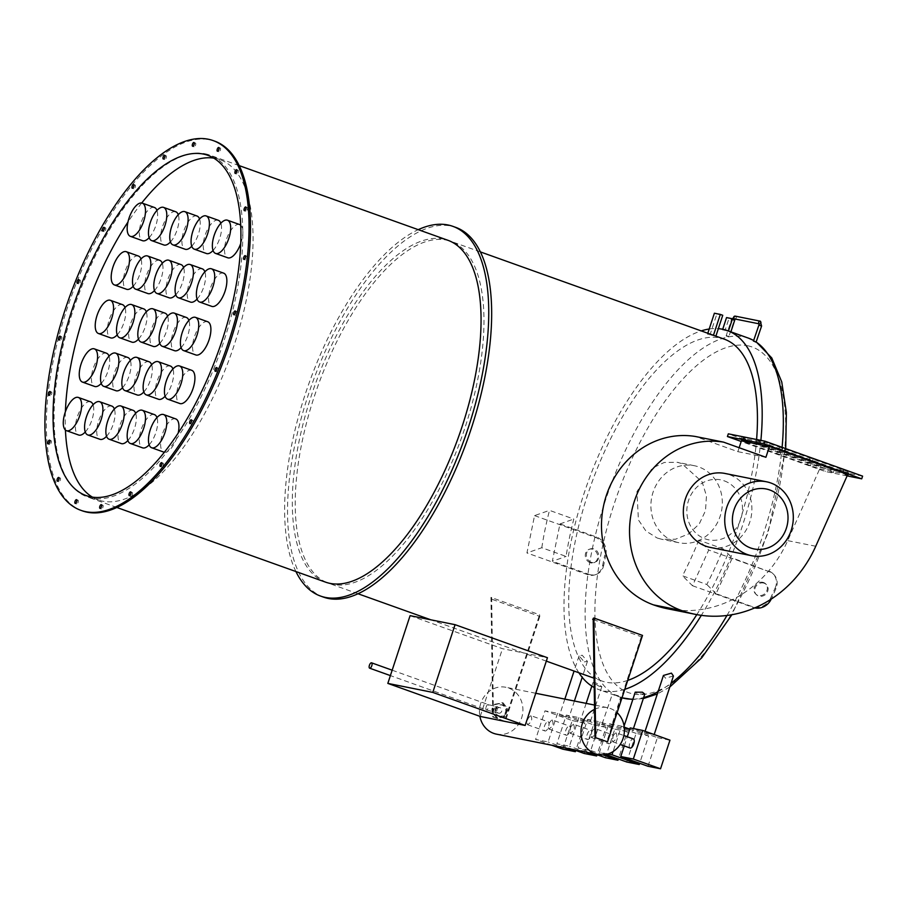 <?xml version="1.0" encoding="UTF-8"?>
<svg xmlns="http://www.w3.org/2000/svg" width="908" height="908" viewBox="0 0 908 908"><rect width="100%" height="100%" fill="white"/><g stroke="black" fill="none" stroke-linecap="round" stroke-linejoin="round"><path stroke-width="0.68" stroke-dasharray="4.54 3.41" d="M674.372 541.463A39.271 35.56 101.3 0 0 678.889 542.723A39.271 35.56 101.3 0 0 720.895 513.735A39.271 35.56 101.3 0 0 698.865 466.973A39.271 35.56 101.3 0 0 694.336 465.713A39.271 35.56 101.3 0 0 652.33 494.701A39.271 35.56 101.3 0 0 674.372 541.463M657.199 538.024L661.762 539.284L675.507 539.239L688.684 533.893L699.251 523.939L705.505 510.671L706.469 495.95L702.156 481.955L681.692 463.523L677.209 462.274L664.236 462.478L652.341 468.097L636.951 491.614L638.415 519.909L645.928 531.01L657.199 538.024M724.198 480.831A30.588 27.705 -78.7 0 1 740.792 519.194A30.588 27.705 -78.7 0 1 705.119 538.853A30.588 27.705 -78.7 0 1 688.525 500.49A30.588 27.705 -78.7 0 1 724.198 480.831M710.204 547.399A37.705 34.141 101.3 0 0 750.53 519.58A37.705 34.141 101.3 0 0 729.374 474.68A37.705 34.141 101.3 0 0 725.027 473.465M810.901 458.075L813.227 458.756L810.901 458.075M780.505 447.213L782.844 447.882L780.505 447.213M757.658 440.403L759.985 441.084L757.658 440.403M742.869 437.44L745.196 438.121L742.869 437.44M748.203 440.732L750.541 441.401L748.203 440.732M747.318 443.433L749.656 444.103L747.318 443.433M778.599 451.605L780.925 452.275L778.599 451.605M777.713 454.295L780.04 454.976L777.713 454.295M808.983 462.467L811.321 463.148L808.983 462.467M808.097 465.168L810.424 465.849L808.097 465.168M846.631 472.239L848.957 472.909L846.631 472.239M847.312 475.44L844.826 474.544L847.368 475.293M841.285 468.948L843.611 469.629L841.285 468.948M831.841 469.266L834.168 469.947L831.841 469.266M830.956 471.967L833.283 472.648L830.956 471.967M667.244 608.7A119.152 107.916 101.3 0 0 787.713 540.635L819.686 468.869L741.405 440.868M847.731 474.498L819.686 468.869M739.157 447.723L737.864 451.662L695.483 436.498M765.898 457.291L737.864 451.662M847.107 475.894L825.156 471.49L741.212 441.47M862.6 476.132L826.042 468.8L825.156 471.49M826.042 468.8L728.318 433.831M769.859 443.694L848.14 471.706L821.048 466.269L742.767 438.258L769.859 443.694L769.416 445.045L847.697 473.045L848.14 471.706M847.697 473.045L820.605 467.62L742.324 439.608L769.416 445.045M742.324 439.608L742.767 438.258M820.605 467.62L821.048 466.269M410.098 615.647L502.476 648.698L547.445 657.71M480.207 716.435L502.476 648.698M149.162 237.669A17.638 7.412 -70.3 0 0 156.959 210.429M154.428 207.478A17.638 7.412 -70.3 0 0 153.985 207.353A17.638 7.412 -70.3 0 0 141.33 222.097A17.638 7.412 -70.3 0 0 142.545 240.699M170.454 241.937A17.638 7.412 -70.3 0 0 178.252 214.697M175.732 211.746A17.638 7.412 -70.3 0 0 175.289 211.621A17.638 7.412 -70.3 0 0 162.623 226.376A17.638 7.412 -70.3 0 0 163.837 244.967M191.758 246.216A17.638 7.412 -70.3 0 0 199.556 218.976M197.025 216.025A17.638 7.412 -70.3 0 0 196.582 215.9A17.638 7.412 -70.3 0 0 183.915 230.643A17.638 7.412 -70.3 0 0 185.141 249.246M213.051 250.483A17.638 7.412 -70.3 0 0 220.848 223.243M218.317 220.292A17.638 7.412 -70.3 0 0 217.875 220.167A17.638 7.412 -70.3 0 0 205.219 234.922A17.638 7.412 -70.3 0 0 206.434 253.514M240.733 243.469A17.638 7.412 -70.3 0 0 240.688 225.207M239.621 224.56A17.638 7.412 -70.3 0 0 239.179 224.446A17.638 7.412 -70.3 0 0 226.512 239.19A17.638 7.412 -70.3 0 0 227.738 257.781M133.192 286.247A17.638 7.412 -70.3 0 0 140.978 259.007M138.459 256.056A17.638 7.412 -70.3 0 0 138.016 255.931A17.638 7.412 -70.3 0 0 125.349 270.686A17.638 7.412 -70.3 0 0 126.575 289.277M154.485 290.526A17.638 7.412 -70.3 0 0 162.282 263.286M159.751 260.324A17.638 7.412 -70.3 0 0 159.309 260.21A17.638 7.412 -70.3 0 0 146.653 274.954A17.638 7.412 -70.3 0 0 147.868 293.556M175.777 294.794A17.638 7.412 -70.3 0 0 183.575 267.554M181.055 264.603A17.638 7.412 -70.3 0 0 180.613 264.478A17.638 7.412 -70.3 0 0 167.946 279.221A17.638 7.412 -70.3 0 0 169.172 297.824M197.081 299.061A17.638 7.412 -70.3 0 0 204.879 271.832M202.348 268.87A17.638 7.412 -70.3 0 0 201.905 268.745A17.638 7.412 -70.3 0 0 189.239 283.5A17.638 7.412 -70.3 0 0 190.464 302.092M223.64 273.149A17.638 7.412 -70.3 0 0 223.209 273.024A17.638 7.412 -70.3 0 0 210.542 287.768A17.638 7.412 -70.3 0 0 211.757 306.371M117.211 334.836A17.638 7.412 -70.3 0 0 125.009 307.596M122.489 304.634A17.638 7.412 -70.3 0 0 122.047 304.521A17.638 7.412 -70.3 0 0 109.38 319.264A17.638 7.412 -70.3 0 0 110.594 337.867M138.515 339.104A17.638 7.412 -70.3 0 0 146.313 311.864M143.782 308.913A17.638 7.412 -70.3 0 0 143.339 308.788A17.638 7.412 -70.3 0 0 130.673 323.532A17.638 7.412 -70.3 0 0 131.898 342.134M159.808 343.372A17.638 7.412 -70.3 0 0 167.605 316.132M165.074 313.181A17.638 7.412 -70.3 0 0 164.643 313.056A17.638 7.412 -70.3 0 0 151.977 327.811A17.638 7.412 -70.3 0 0 153.191 346.402M181.101 347.651A17.638 7.412 -70.3 0 0 188.898 320.411M186.378 317.459A17.638 7.412 -70.3 0 0 185.936 317.335A17.638 7.412 -70.3 0 0 173.269 332.078A17.638 7.412 -70.3 0 0 174.495 350.681M207.671 321.727A17.638 7.412 -70.3 0 0 207.228 321.602A17.638 7.412 -70.3 0 0 194.562 336.357A17.638 7.412 -70.3 0 0 195.787 354.949M101.242 383.414A17.638 7.412 -70.3 0 0 109.039 356.174M106.508 353.223A17.638 7.412 -70.3 0 0 106.066 353.099A17.638 7.412 -70.3 0 0 93.41 367.842A17.638 7.412 -70.3 0 0 94.625 386.445M122.535 387.682A17.638 7.412 -70.3 0 0 130.332 360.442M127.812 357.491A17.638 7.412 -70.3 0 0 127.37 357.366A17.638 7.412 -70.3 0 0 114.703 372.121A17.638 7.412 -70.3 0 0 115.929 390.712M143.839 391.961A17.638 7.412 -70.3 0 0 151.636 364.721M149.105 361.77A17.638 7.412 -70.3 0 0 148.662 361.645A17.638 7.412 -70.3 0 0 135.996 376.389A17.638 7.412 -70.3 0 0 137.222 394.991M165.131 396.229A17.638 7.412 -70.3 0 0 172.929 368.989M170.398 366.038A17.638 7.412 -70.3 0 0 169.966 365.913A17.638 7.412 -70.3 0 0 157.3 380.668A17.638 7.412 -70.3 0 0 158.514 399.259M191.702 370.305A17.638 7.412 -70.3 0 0 191.259 370.192A17.638 7.412 -70.3 0 0 178.592 384.935A17.638 7.412 -70.3 0 0 179.818 403.527M85.273 431.992A17.638 7.412 -70.3 0 0 93.07 404.752M90.539 401.801A17.638 7.412 -70.3 0 0 90.096 401.676A17.638 7.412 -70.3 0 0 77.43 416.431A17.638 7.412 -70.3 0 0 78.656 435.023M106.565 436.271A17.638 7.412 -70.3 0 0 114.363 409.031M111.832 406.08A17.638 7.412 -70.3 0 0 111.4 405.955A17.638 7.412 -70.3 0 0 98.734 420.699A17.638 7.412 -70.3 0 0 99.948 439.302M127.858 440.539A17.638 7.412 -70.3 0 0 135.655 413.299M133.136 410.348A17.638 7.412 -70.3 0 0 132.693 410.223A17.638 7.412 -70.3 0 0 120.026 424.978A17.638 7.412 -70.3 0 0 121.252 443.569M149.162 444.806A17.638 7.412 -70.3 0 0 156.959 417.578M154.428 414.615A17.638 7.412 -70.3 0 0 153.985 414.502A17.638 7.412 -70.3 0 0 141.319 429.246A17.638 7.412 -70.3 0 0 142.545 447.837M164.371 452.252A17.638 7.412 -70.3 0 0 178.172 433.15M175.721 418.894A17.638 7.412 -70.3 0 0 175.289 418.77A17.638 7.412 -70.3 0 0 162.623 433.513A17.638 7.412 -70.3 0 0 163.837 452.116M92.412 497.141A180.692 75.966 -70.3 0 0 98.268 499.933A180.692 75.966 -70.3 0 0 102.786 501.182A180.692 75.966 -70.3 0 0 232.493 350.136A180.692 75.966 -70.3 0 0 219.997 159.66A180.692 75.966 -70.3 0 0 215.48 158.412A180.692 75.966 -70.3 0 0 213.698 158.106M141.739 202.983A180.692 75.966 -70.3 0 0 127.937 222.097M65.387 411.767A180.692 75.966 -70.3 0 0 65.433 430.04M755.274 342.01L753.447 341.102M728.205 336.039C729.328 336.675 728.886 336.755 726.865 336.278C725.742 335.631 726.184 335.551 728.205 336.039L728.92 336.505L734.209 320.433L731.496 319.537L734.209 320.433L734.64 318.924M764.275 583.242A7.116 6.333 134.9 0 0 755.989 586.239A7.116 6.333 134.9 0 0 756.364 594.672A7.116 6.333 134.9 0 0 758.486 596A7.116 6.333 134.9 0 0 766.772 593.015A7.116 6.333 134.9 0 0 766.397 584.582A7.116 6.333 134.9 0 0 764.275 583.242M763.549 582.516A7.116 6.333 134.9 0 0 755.263 585.501A7.116 6.333 134.9 0 0 755.626 593.934A7.116 6.333 134.9 0 0 757.749 595.273A7.116 6.333 134.9 0 0 766.034 592.277A7.116 6.333 134.9 0 0 765.66 583.844A7.116 6.333 134.9 0 0 763.549 582.516M590.166 562.688A7.116 6.106 -109.4 0 1 585.32 555.946A7.116 6.106 -109.4 0 1 589.167 549.317A7.116 6.106 -109.4 0 1 592.879 549.363A7.116 6.106 -109.4 0 1 597.725 556.105A7.116 6.106 -109.4 0 1 593.877 562.733A7.116 6.106 -109.4 0 1 590.166 562.688M591.267 562.302A7.116 6.106 -109.4 0 1 586.42 555.56A7.116 6.106 -109.4 0 1 590.268 548.931A7.116 6.106 -109.4 0 1 593.98 548.977A7.116 6.106 -109.4 0 1 598.826 555.719A7.116 6.106 -109.4 0 1 594.978 562.347A7.116 6.106 -109.4 0 1 591.267 562.302M673.43 676.006L665.485 678.174L663.43 675.45M651.354 734.186L644.748 732.279L651.354 734.186M644.782 694.109L637.598 693.962L635.237 692.168M630.061 729.918L623.455 728L630.061 729.918M618.552 695.869L612.389 694.041L618.552 695.869M611.345 726.752L602.152 723.733L611.345 726.752L620.652 697.004M599.019 686.221L601.834 686.641L595.841 682.85L592.992 682.544L599.019 686.221M587.465 721.372L580.859 719.465L587.465 721.372M615.942 732.699C617.905 736.411 616.816 739.441 612.673 741.779C611.629 738.408 612.718 735.378 615.942 732.699L623.875 735.525M611.969 734.617A4.835 2.032 109.7 0 1 612.083 734.651A4.835 2.032 109.7 0 1 612.423 739.759A4.835 2.032 109.7 0 1 608.95 743.8A4.835 2.032 109.7 0 1 608.825 743.765A4.835 2.032 109.7 0 1 608.496 738.669A4.835 2.032 109.7 0 1 611.969 734.617M594.638 728.42C596.613 732.143 595.523 735.174 591.38 737.512C590.325 734.141 591.414 731.11 594.638 728.42L612.083 734.651M590.665 730.35A4.835 2.032 109.7 0 1 590.79 730.384A4.835 2.032 109.7 0 1 591.131 735.48A4.835 2.032 109.7 0 1 587.658 739.521A4.835 2.032 109.7 0 1 587.533 739.498A4.835 2.032 109.7 0 1 587.204 734.39A4.835 2.032 109.7 0 1 590.665 730.35M573.345 724.153C575.309 727.875 574.231 730.906 570.088 733.244C569.032 729.862 570.122 726.831 573.345 724.153L590.79 730.384M569.373 726.082A4.835 2.032 109.7 0 1 569.498 726.116A4.835 2.032 109.7 0 1 569.827 731.212A4.835 2.032 109.7 0 1 566.354 735.253A4.835 2.032 109.7 0 1 566.24 735.219A4.835 2.032 109.7 0 1 565.9 730.123A4.835 2.032 109.7 0 1 569.373 726.082M552.041 719.874C554.016 723.597 552.927 726.627 548.784 728.965C547.74 725.594 548.818 722.564 552.041 719.874L569.498 726.116M584.321 661.887L587.431 661.387L582.221 655.236L579.054 655.894L584.321 661.887M566.172 717.104L559.566 715.186L566.172 717.104M548.08 721.803A4.835 2.032 109.7 0 1 548.194 721.837A4.835 2.032 109.7 0 1 548.534 726.933A4.835 2.032 109.7 0 1 545.061 730.985A4.835 2.032 109.7 0 1 544.936 730.951A4.835 2.032 109.7 0 1 544.607 725.844A4.835 2.032 109.7 0 1 548.08 721.803M530.749 715.606C532.712 719.329 531.634 722.359 527.491 724.697C526.436 721.315 527.525 718.285 530.749 715.606L548.194 721.837M498.367 713.109A2.849 2.576 101.3 0 0 501.749 711.1A2.849 2.576 101.3 0 0 496.778 709.727A2.849 2.576 101.3 0 0 498.367 713.109M78.985 281.003A1.986 0.84 109.7 0 1 80.074 280.095A1.986 0.84 109.7 0 1 80.131 280.107A1.986 0.84 109.7 0 1 80.267 282.206A1.986 0.84 109.7 0 1 78.837 283.875A1.986 0.84 109.7 0 1 78.78 283.852A1.986 0.84 109.7 0 1 78.474 282.433M60.382 337.572A1.986 0.84 109.7 0 1 61.483 336.664A1.986 0.84 109.7 0 1 61.528 336.675A1.986 0.84 109.7 0 1 61.665 338.775A1.986 0.84 109.7 0 1 60.234 340.443A1.986 0.84 109.7 0 1 60.189 340.421A1.986 0.84 109.7 0 1 59.871 339.002M50.36 392.914A1.986 0.84 109.7 0 1 51.45 391.995A1.986 0.84 109.7 0 1 51.506 392.006A1.986 0.84 109.7 0 1 51.642 394.106A1.986 0.84 109.7 0 1 50.212 395.774A1.986 0.84 109.7 0 1 50.167 395.763A1.986 0.84 109.7 0 1 49.849 394.333M49.883 441.594A1.986 0.84 109.7 0 1 50.984 440.686A1.986 0.84 109.7 0 1 51.03 440.698A1.986 0.84 109.7 0 1 51.166 442.798A1.986 0.84 109.7 0 1 49.736 444.466A1.986 0.84 109.7 0 1 49.69 444.443A1.986 0.84 109.7 0 1 49.373 443.025M59.02 478.868A1.986 0.84 109.7 0 1 60.11 477.96A1.986 0.84 109.7 0 1 60.166 477.971A1.986 0.84 109.7 0 1 60.303 480.071A1.986 0.84 109.7 0 1 58.872 481.739A1.986 0.84 109.7 0 1 58.816 481.717A1.986 0.84 109.7 0 1 58.509 480.298M76.851 501.08A1.986 0.84 109.7 0 1 77.952 500.172A1.986 0.84 109.7 0 1 78.133 502.283A1.986 0.84 109.7 0 1 76.703 503.951A1.986 0.84 109.7 0 1 76.658 503.929A1.986 0.84 109.7 0 1 76.34 502.51M101.651 506.062A1.986 0.84 109.7 0 1 102.752 505.143A1.986 0.84 109.7 0 1 102.933 507.254A1.986 0.84 109.7 0 1 101.503 508.923A1.986 0.84 109.7 0 1 101.458 508.911A1.986 0.84 109.7 0 1 101.14 507.481M130.979 493.305A1.986 0.84 109.7 0 1 132.08 492.397A1.986 0.84 109.7 0 1 132.125 492.408A1.986 0.84 109.7 0 1 132.262 494.508A1.986 0.84 109.7 0 1 130.831 496.177A1.986 0.84 109.7 0 1 130.786 496.154A1.986 0.84 109.7 0 1 130.468 494.735M161.976 464.079A1.986 0.84 109.7 0 1 163.065 463.171A1.986 0.84 109.7 0 1 163.122 463.182A1.986 0.84 109.7 0 1 163.258 465.282A1.986 0.84 109.7 0 1 161.828 466.95A1.986 0.84 109.7 0 1 161.783 466.928A1.986 0.84 109.7 0 1 161.465 465.509M191.599 421.244A1.986 0.84 109.7 0 1 192.689 420.325A1.986 0.84 109.7 0 1 192.746 420.336A1.986 0.84 109.7 0 1 192.882 422.436A1.986 0.84 109.7 0 1 191.452 424.104A1.986 0.84 109.7 0 1 191.395 424.093A1.986 0.84 109.7 0 1 191.089 422.663M216.944 368.977A1.986 0.84 109.7 0 1 218.045 368.069A1.986 0.84 109.7 0 1 218.09 368.081A1.986 0.84 109.7 0 1 218.226 370.18A1.986 0.84 109.7 0 1 216.796 371.849A1.986 0.84 109.7 0 1 216.751 371.826A1.986 0.84 109.7 0 1 216.433 370.407M235.547 312.409A1.986 0.84 109.7 0 1 236.636 311.501A1.986 0.84 109.7 0 1 236.693 311.512A1.986 0.84 109.7 0 1 236.829 313.612A1.986 0.84 109.7 0 1 235.399 315.28A1.986 0.84 109.7 0 1 235.354 315.258A1.986 0.84 109.7 0 1 235.036 313.839M245.569 257.077A1.986 0.84 109.7 0 1 246.67 256.158A1.986 0.84 109.7 0 1 246.851 258.281A1.986 0.84 109.7 0 1 245.421 259.938A1.986 0.84 109.7 0 1 245.376 259.926A1.986 0.84 109.7 0 1 245.058 258.508M246.045 208.386A1.986 0.84 109.7 0 1 247.135 207.478A1.986 0.84 109.7 0 1 247.192 207.489A1.986 0.84 109.7 0 1 247.328 209.589A1.986 0.84 109.7 0 1 245.898 211.258A1.986 0.84 109.7 0 1 245.841 211.235A1.986 0.84 109.7 0 1 245.535 209.816M236.909 171.113A1.986 0.84 109.7 0 1 238.01 170.205A1.986 0.84 109.7 0 1 238.055 170.216A1.986 0.84 109.7 0 1 238.191 172.316A1.986 0.84 109.7 0 1 236.761 173.984A1.986 0.84 109.7 0 1 236.716 173.961A1.986 0.84 109.7 0 1 236.398 172.543M219.078 148.901A1.986 0.84 109.7 0 1 220.167 147.993A1.986 0.84 109.7 0 1 220.224 148.004A1.986 0.84 109.7 0 1 220.36 150.104A1.986 0.84 109.7 0 1 218.93 151.772A1.986 0.84 109.7 0 1 218.885 151.749A1.986 0.84 109.7 0 1 218.567 150.331M104.329 228.748A1.986 0.84 109.7 0 1 105.43 227.829A1.986 0.84 109.7 0 1 105.476 227.84A1.986 0.84 109.7 0 1 105.612 229.94A1.986 0.84 109.7 0 1 104.182 231.608A1.986 0.84 109.7 0 1 104.136 231.597A1.986 0.84 109.7 0 1 103.818 230.167M133.953 185.902A1.986 0.84 109.7 0 1 135.054 184.994A1.986 0.84 109.7 0 1 135.099 185.005A1.986 0.84 109.7 0 1 135.235 187.105A1.986 0.84 109.7 0 1 133.805 188.773A1.986 0.84 109.7 0 1 133.76 188.751A1.986 0.84 109.7 0 1 133.442 187.332M164.95 156.675A1.986 0.84 109.7 0 1 166.039 155.767A1.986 0.84 109.7 0 1 166.096 155.779A1.986 0.84 109.7 0 1 166.232 157.879A1.986 0.84 109.7 0 1 164.802 159.547A1.986 0.84 109.7 0 1 164.757 159.524A1.986 0.84 109.7 0 1 164.439 158.106M194.278 143.929A1.986 0.84 109.7 0 1 195.379 143.01A1.986 0.84 109.7 0 1 195.424 143.033A1.986 0.84 109.7 0 1 195.561 145.132A1.986 0.84 109.7 0 1 194.13 146.79A1.986 0.84 109.7 0 1 194.085 146.778A1.986 0.84 109.7 0 1 193.767 145.359M323.464 597.112A196.344 82.537 109.7 0 1 309.889 390.145A196.344 82.537 109.7 0 1 450.833 226.013A196.344 82.537 109.7 0 1 455.737 227.375M325.529 582.13A181.543 76.317 109.7 0 1 312.976 390.758A181.543 76.317 109.7 0 1 443.297 238.997A181.543 76.317 109.7 0 1 447.837 240.257M205.049 153.77A181.543 76.317 109.7 0 1 209.589 155.03A181.543 76.317 109.7 0 1 222.142 346.402A181.543 76.317 109.7 0 1 91.822 498.163A181.543 76.317 109.7 0 1 87.293 496.903A181.543 76.317 109.7 0 1 74.728 305.531A181.543 76.317 109.7 0 1 205.049 153.77M82.299 510.841A196.344 82.537 109.7 0 1 68.724 303.874A196.344 82.537 109.7 0 1 209.669 139.741A196.344 82.537 109.7 0 1 214.572 141.092M527.491 724.697L544.936 730.951M548.784 728.965L566.24 735.219M570.088 733.244L587.533 739.498M591.38 737.512L608.825 743.765M612.673 741.779L620.187 744.481M594.558 709.341A23.903 21.644 -78.7 0 1 607.395 707.638A23.903 21.644 -78.7 0 1 610.153 708.41A23.903 21.644 -78.7 0 1 616.532 712.133A23.903 21.644 -78.7 0 1 617.111 712.666M496.483 734.152A23.903 21.644 101.3 0 0 520.715 720.328A23.903 21.644 101.3 0 0 515.018 691.771A23.903 21.644 101.3 0 0 508.639 688.048A23.903 21.644 101.3 0 0 505.881 687.277A23.903 21.644 101.3 0 0 493.044 688.979A23.903 21.644 101.3 0 0 479.867 716.321M593.208 619.551L641.309 636.758A181.543 76.317 -70.3 0 0 642.512 635.407M698.785 540.146A181.543 76.317 109.7 0 1 682.51 575.797L706.81 584.491A181.543 76.317 -70.3 0 0 723.097 548.852L698.785 540.146L708.717 550.032L692.498 585.739L682.51 575.797M627.723 680.41A181.543 76.317 109.7 0 1 606.476 682.283A181.543 76.317 109.7 0 1 601.936 681.023A181.543 76.317 109.7 0 1 589.383 489.65A181.543 76.317 109.7 0 1 719.704 337.889A181.543 76.317 109.7 0 1 724.244 339.138M756.591 439.506A181.543 76.317 109.7 0 1 696.822 614.625M715.867 336.198A181.543 76.317 -70.3 0 0 712.95 335.472A181.543 76.317 -70.3 0 0 709.954 335.007L707.525 334.133A181.543 76.317 109.7 0 1 710.521 334.598A181.543 76.317 109.7 0 1 713.438 335.324L715.879 336.153M446.214 240.041A181.543 76.317 109.7 0 1 450.754 241.301A181.543 76.317 109.7 0 1 463.307 432.673A181.543 76.317 109.7 0 1 332.986 584.434A181.543 76.317 109.7 0 1 328.446 583.174A181.543 76.317 109.7 0 1 315.893 391.802A181.543 76.317 109.7 0 1 446.214 240.041M760.893 440.369A190.657 80.142 109.7 0 1 701.351 615.34M624.783 689.32A190.657 80.142 109.7 0 1 603.638 690.909A190.657 80.142 109.7 0 1 598.871 689.592A190.657 80.142 109.7 0 1 594.229 687.526M727.944 331.182A190.657 80.142 109.7 0 1 730.861 331.897L728.432 331.034A190.657 80.142 -70.3 0 0 725.515 330.308A190.657 80.142 -70.3 0 0 722.518 329.842L724.947 330.716A190.657 80.142 109.7 0 1 727.944 331.182M578.895 672.771A190.657 80.142 109.7 0 1 587.624 483.09A190.657 80.142 109.7 0 1 701.203 330.898M709.205 329.014A190.657 80.142 109.7 0 1 718.341 328.662M602.152 723.733L612.389 694.041M726.865 336.278L726.15 335.812L731.859 318.64M504.587 721.179L493.475 717.093L491.671 597.509L490.956 597.373A181.543 76.317 -70.3 0 0 491.183 599.008L539.795 616.396A181.543 76.317 109.7 0 1 539.579 614.761L490.956 597.373L492.76 716.957L504.587 721.179L539.579 614.761M541.804 547.728A181.543 76.317 109.7 0 1 549.499 510.364L573.811 519.07A181.543 76.317 -70.3 0 0 566.104 556.422L541.804 547.728L526.935 552.949L534.551 515.619L549.499 510.364M771.21 599.098A14.233 12.667 134.9 0 0 771.221 599.076L770.483 598.338A14.233 12.667 -45.1 0 1 752.539 606.748L716.072 593.696L732.291 557.989L723.097 548.852M716.072 593.696L706.81 584.491M534.551 515.619L595.33 537.366A14.233 12.224 -109.4 0 1 604.762 555.038L605.863 554.652A14.233 12.224 70.6 0 0 596.431 536.98L559.964 523.927L552.348 561.258L566.104 556.422M559.964 523.927L573.811 519.07M493.112 712.292L495.677 704.506L503.032 702.781L507.833 708.853L505.268 716.639L497.902 718.364L493.112 712.292L491.932 712.054L494.497 704.268L495.677 704.506M539.795 616.396L505.302 721.327M493.475 717.093L492.76 716.957M77.952 500.172A1.986 0.84 109.7 0 1 77.997 500.183L76.544 499.661M102.752 505.143A1.986 0.84 109.7 0 1 102.797 505.154L101.333 504.632M246.67 256.158A1.986 0.84 109.7 0 1 246.715 256.181L245.262 255.659M295.929 571.552A196.344 82.537 109.7 0 1 308.97 383.392A196.344 82.537 109.7 0 1 418.236 229.667M641.309 636.758L606.816 741.688M593.196 618.802L593.185 617.871L592.697 619.37M593.185 617.871L593.889 618.019M491.671 597.509L491.183 599.008M494.497 704.268L503.032 702.781M501.852 702.542L506.641 708.615L507.833 708.853M506.641 708.615L504.088 716.401L505.268 716.639M504.088 716.401L496.721 718.126L497.902 718.364M496.721 718.126L491.932 712.054M557.546 713.347L548.137 741.961L535.595 739.441L545.004 710.828L557.546 713.347L584.775 723.086L575.774 750.462M564.401 747.772L548.137 741.961M551.86 745.264L535.595 739.441M562.824 749.179L572.233 720.577L545.004 710.828M572.233 720.577L584.775 723.086M630.016 747.988A4.835 2.032 109.7 0 1 629.846 742.801A4.835 2.032 109.7 0 1 633.262 738.896M578.839 717.615L569.429 746.228L556.888 743.709L566.297 715.107L578.839 717.615L606.067 727.365L597.067 754.741M585.705 752.051L569.429 746.228M573.164 749.531L556.888 743.709M584.116 753.458L593.526 724.845L566.297 715.107M593.526 724.845L606.067 727.365M600.131 721.894L590.733 750.496L578.192 747.988L587.59 719.374L600.131 721.894L627.36 731.632L618.359 759.009M602.935 754.866L590.733 750.496M594.456 753.799L578.192 747.988M605.42 757.726L614.818 729.113L587.59 719.374M614.818 729.113L627.36 731.632M624.261 727.172L621.435 726.162L613.082 751.552M626.713 761.994L636.122 733.392L648.664 735.9L639.663 763.288M648.664 735.9L629.789 729.147M607.951 753.958L599.484 752.255L608.893 723.642L621.435 726.162M605.784 754.514L599.484 752.255M636.122 733.392L608.893 723.642M624.261 745.945L627.292 736.74M648.006 766.273L657.415 737.659L630.186 727.921M657.415 737.659L669.956 740.179M605.863 554.652L603.695 565.321L602.594 565.707A14.233 12.224 -109.4 0 1 595.149 574.787A14.233 12.224 -109.4 0 1 587.714 574.685L526.935 552.949M587.714 574.685L588.815 574.299L552.348 561.258M602.594 565.707L604.762 555.038M588.815 574.299A14.233 12.224 70.6 0 0 596.25 574.389A14.233 12.224 70.6 0 0 603.695 565.321M692.498 585.739L753.277 607.475A14.233 12.667 134.9 0 0 754.73 607.895M770.483 598.338L775.114 588.134L775.852 588.872A14.233 12.667 134.9 0 0 773.73 574.435A14.233 12.667 134.9 0 0 769.496 571.768L708.717 550.032M769.496 571.768L732.291 557.989M775.852 588.872L771.221 599.076M768.758 571.041A14.233 12.667 -45.1 0 1 773.003 573.708A14.233 12.667 -45.1 0 1 775.114 588.134M722.745 315.28L716.832 314.089L709.954 335.007M707.809 333.259L707.525 334.133M716.832 314.089L714.392 313.226M734.901 319.627L728.988 318.436L724.947 330.716M722.7 329.275L722.518 329.842M728.988 318.436L726.548 317.573M495.371 708.751A5.97 5.414 101.3 0 0 505.574 712.394A5.97 5.414 101.3 0 0 495.371 708.751M506.289 712.542A5.97 5.414 -78.7 0 1 496.074 708.887A5.97 5.414 -78.7 0 1 506.289 712.542M815.747 546.253L787.713 540.635M759.133 323.668A1.419 1.294 101.3 0 0 761.21 322.896A1.419 1.294 101.3 0 0 760.416 321.205M758.895 325.098L761.596 326.017M734.81 318.946A1.419 1.294 101.3 0 0 735.366 316.177M496.96 710.328A2.849 2.576 101.3 0 0 495.087 706.674A2.849 2.576 101.3 0 0 493.634 712.167A2.849 2.576 101.3 0 0 496.96 710.328M486.12 707.014A2.849 1.192 109.7 0 1 488.186 704.551A2.849 1.192 109.7 0 1 488.254 704.574A2.849 1.192 109.7 0 1 488.481 707.491A2.849 1.192 109.7 0 1 486.416 709.942A2.849 1.192 109.7 0 1 486.336 709.931A2.849 1.192 109.7 0 1 486.12 707.014M632.933 699.171A190.657 80.142 -70.3 0 0 643.647 697.56M658.107 691.658A190.657 80.142 -70.3 0 0 671.057 683.225M726.979 615.454A190.657 80.142 -70.3 0 0 782.094 447.326M756.137 342.032A190.657 80.142 -70.3 0 0 753.651 340.5M748.464 338.139A190.657 80.142 -70.3 0 0 743.697 336.811A190.657 80.142 -70.3 0 0 606.839 496.188A190.657 80.142 -70.3 0 0 620.028 697.162A190.657 80.142 -70.3 0 0 622.003 697.798L598.871 689.592M747.556 345.732A183.541 77.157 109.7 0 1 766.636 535.13A183.541 77.157 109.7 0 1 633.08 693.905A183.541 77.157 109.7 0 1 614.001 504.519A183.541 77.157 109.7 0 1 747.556 345.732M596.431 536.98L595.33 537.366M752.539 606.748L753.277 607.475M678.889 542.723L661.762 539.284M694.336 465.713L677.209 462.274M809.096 460.39L809.981 457.689M778.712 449.517L779.597 446.815M755.853 442.718L756.739 440.017M741.064 439.744L741.95 437.054M746.41 443.036L747.295 440.335M776.794 453.909L777.679 451.208M807.189 464.783L808.075 462.081M844.826 474.544L845.723 471.842M839.48 471.263L840.377 468.562M830.037 471.581L830.922 468.88M833.283 472.648L834.168 469.947M842.726 472.33L843.611 469.629M848.072 475.61L848.957 472.909M810.424 465.849L811.321 463.148M780.04 454.976L780.925 452.275M749.656 444.103L750.541 441.401M744.31 440.811L745.196 438.121M759.099 443.785L759.985 441.084M781.958 450.584L782.844 447.882M812.342 461.457L813.227 458.756M392.165 670.195L488.254 704.574L499.82 707.627M98.268 499.933L86.112 495.575M755.626 593.934L756.364 594.672M590.268 548.931L589.167 549.317M654.191 734.538L653.942 735.298M633.444 728.568L632.638 731.031M601.834 686.641L590.052 722.484M587.431 661.387L582.198 677.323M574.401 701.021L568.749 718.205M498.696 713.2L486.336 709.931L390.383 675.597M78.78 283.852L77.328 283.33M60.189 340.421L58.725 339.898M50.167 395.763L48.703 395.241M49.69 444.443L48.237 443.921M58.816 481.717L57.363 481.195M76.658 503.929L75.194 503.407M101.458 508.911L99.993 508.389M130.786 496.154L129.322 495.632M161.783 466.928L160.319 466.406M191.395 424.093L189.942 423.571M216.751 371.826L215.287 371.304M235.354 315.258L233.889 314.736M245.376 259.926L243.912 259.404M245.841 211.235L244.388 210.713M236.716 173.961L235.263 173.439M218.885 151.749L217.421 151.227M104.136 231.597L102.683 231.075M133.76 188.751L132.296 188.228M164.757 159.524L163.292 159.002M194.085 146.778L192.621 146.256M753.674 340.432L756.182 341.885M785.704 448.62L767.952 533.212L731.927 614.716M669.82 686.993L657.347 693.973M643.307 698.57L632.819 699.5M239.19 165.619L209.589 155.03M480.343 251.891L450.754 241.301M601.936 681.023L594.093 678.208M546.321 661.126L430.823 619.801M358.047 593.764L328.446 583.174M607.395 707.638L594.502 705.051M535.754 693.269L505.881 687.277M116.882 507.493L87.293 496.903M195.424 143.033L193.972 142.511M166.096 155.779L164.632 155.257M135.099 185.005L133.646 184.483M105.476 227.84L104.023 227.318M220.224 148.004L218.76 147.482M238.055 170.216L236.602 169.694M247.192 207.489L245.727 206.967M236.693 311.512L235.229 310.99M218.09 368.081L216.637 367.558M192.746 420.336L191.282 419.814M163.122 463.182L161.658 462.66M132.125 492.408L130.673 491.886M60.166 477.971L58.702 477.449M51.03 440.698L49.577 440.176M51.506 392.006L50.042 391.484M61.528 336.675L60.076 336.153M80.131 280.107L78.667 279.585M579.054 655.894L574.072 671.046M564.844 699.103L559.566 715.186M592.992 682.544L591.823 686.107M586.148 703.382L580.859 719.465M624.102 726.025L623.455 728M645.077 731.28L644.748 732.279M594.978 562.347L593.877 562.733M596.25 574.389L595.149 574.787M765.66 583.844L766.397 584.582M773.003 573.708L773.73 574.435M219.997 159.66L207.841 155.313M500.002 716.571L499.298 716.435M502.351 704.858L501.647 704.71"/><path stroke-width="1.36" d="M766.443 481.773L725.027 473.465A37.705 34.141 101.3 0 0 684.7 501.295A37.705 34.141 101.3 0 0 705.856 546.196A37.705 34.141 101.3 0 0 710.204 547.399L751.608 555.707A37.705 34.141 -78.7 0 1 747.273 554.504A37.705 34.141 -78.7 0 1 726.105 509.604A37.705 34.141 -78.7 0 1 766.443 481.773A37.705 34.141 -78.7 0 1 770.79 482.977A37.705 34.141 -78.7 0 1 791.946 527.877A37.705 34.141 -78.7 0 1 751.608 555.707M750.666 547.989A30.588 27.705 101.3 0 0 786.339 528.331A30.588 27.705 101.3 0 0 769.746 489.968A30.588 27.705 101.3 0 0 734.073 509.626A30.588 27.705 101.3 0 0 750.666 547.989M810.004 460.776L812.342 461.457L810.004 460.776M779.62 449.903L781.958 450.584L779.62 449.903M756.761 443.104L759.099 443.785L756.761 443.104M741.972 440.142L744.31 440.811L741.972 440.142M840.399 471.649L842.726 472.33L840.399 471.649M815.747 546.253L847.731 474.498L769.451 446.486L765.898 457.291L723.528 442.128L695.483 436.498A87.077 78.86 101.3 0 0 604.331 502.453A87.077 78.86 101.3 0 0 653.522 604.887A119.152 107.916 101.3 0 0 667.244 608.7L695.278 614.33A119.152 107.916 101.3 0 0 815.747 546.253M769.451 446.486L741.405 440.868L739.157 447.723M723.528 442.128A87.077 78.86 101.3 0 0 632.377 508.083A87.077 78.86 101.3 0 0 681.556 610.516A119.152 107.916 101.3 0 0 695.278 614.33M847.368 475.293L848.072 475.61L847.312 475.44M741.212 441.47L727.421 436.532L763.98 443.864L861.715 478.834L847.107 475.894M727.421 436.532L728.318 433.831L764.876 441.163L862.6 476.132L861.715 478.834M764.876 441.163L763.98 443.864M387.829 683.395L480.207 716.435L525.164 725.458L547.445 657.71L455.067 624.67L410.098 615.647L387.829 683.395L432.787 692.407L455.067 624.67M525.164 725.458L432.787 692.407M130.831 236.477A17.638 7.412 -70.3 0 0 143.498 221.722A17.638 7.412 -70.3 0 0 142.272 203.131A17.638 7.412 -70.3 0 0 141.83 203.006A17.638 7.412 -70.3 0 0 129.174 217.75A17.638 7.412 -70.3 0 0 130.389 236.352A17.638 7.412 -70.3 0 0 130.831 236.477M130.389 236.352L142.545 240.699A17.638 7.412 -70.3 0 0 142.987 240.824A17.638 7.412 -70.3 0 0 149.162 237.669M156.959 210.429A17.638 7.412 -70.3 0 0 154.428 207.478L142.272 203.131M152.124 240.745A17.638 7.412 -70.3 0 0 164.791 226.001A17.638 7.412 -70.3 0 0 163.576 207.399A17.638 7.412 -70.3 0 0 163.134 207.274A17.638 7.412 -70.3 0 0 150.467 222.029A17.638 7.412 -70.3 0 0 151.693 240.62A17.638 7.412 -70.3 0 0 152.124 240.745M151.693 240.62L163.837 244.967A17.638 7.412 -70.3 0 0 164.28 245.092A17.638 7.412 -70.3 0 0 170.454 241.937M178.252 214.697A17.638 7.412 -70.3 0 0 175.732 211.746L163.576 207.399M173.428 245.012A17.638 7.412 -70.3 0 0 186.095 230.269A17.638 7.412 -70.3 0 0 184.869 211.666A17.638 7.412 -70.3 0 0 184.426 211.553A17.638 7.412 -70.3 0 0 171.76 226.296A17.638 7.412 -70.3 0 0 172.985 244.899A17.638 7.412 -70.3 0 0 173.428 245.012M172.985 244.899L185.141 249.246A17.638 7.412 -70.3 0 0 185.584 249.359A17.638 7.412 -70.3 0 0 191.758 246.216M199.556 218.976A17.638 7.412 -70.3 0 0 197.025 216.025L184.869 211.666M194.721 249.291A17.638 7.412 -70.3 0 0 207.387 234.536A17.638 7.412 -70.3 0 0 206.161 215.945A17.638 7.412 -70.3 0 0 205.73 215.82A17.638 7.412 -70.3 0 0 193.064 230.564A17.638 7.412 -70.3 0 0 194.278 249.167A17.638 7.412 -70.3 0 0 194.721 249.291M194.278 249.167L206.434 253.514A17.638 7.412 -70.3 0 0 206.876 253.638A17.638 7.412 -70.3 0 0 213.051 250.483M220.848 223.243A17.638 7.412 -70.3 0 0 218.317 220.292L206.161 215.945M216.013 253.559A17.638 7.412 -70.3 0 0 228.68 238.815A17.638 7.412 -70.3 0 0 227.465 220.213A17.638 7.412 -70.3 0 0 227.023 220.088A17.638 7.412 -70.3 0 0 214.356 234.843A17.638 7.412 -70.3 0 0 215.582 253.434A17.638 7.412 -70.3 0 0 216.013 253.559M215.582 253.434L227.738 257.781A17.638 7.412 -70.3 0 0 228.169 257.906A17.638 7.412 -70.3 0 0 240.733 243.469M240.688 225.207A17.638 7.412 -70.3 0 0 239.621 224.56L227.465 220.213M114.862 285.055A17.638 7.412 -70.3 0 0 127.517 270.3A17.638 7.412 -70.3 0 0 126.303 251.709A17.638 7.412 -70.3 0 0 125.86 251.584A17.638 7.412 -70.3 0 0 113.194 266.339A17.638 7.412 -70.3 0 0 114.419 284.93A17.638 7.412 -70.3 0 0 114.862 285.055M114.419 284.93L126.575 289.277A17.638 7.412 -70.3 0 0 127.018 289.402A17.638 7.412 -70.3 0 0 133.192 286.247M140.978 259.007A17.638 7.412 -70.3 0 0 138.459 256.056L126.303 251.709M136.155 289.323A17.638 7.412 -70.3 0 0 148.821 274.579A17.638 7.412 -70.3 0 0 147.595 255.977A17.638 7.412 -70.3 0 0 147.164 255.863A17.638 7.412 -70.3 0 0 134.498 270.607A17.638 7.412 -70.3 0 0 135.712 289.198A17.638 7.412 -70.3 0 0 136.155 289.323M135.712 289.198L147.868 293.556A17.638 7.412 -70.3 0 0 148.31 293.67A17.638 7.412 -70.3 0 0 154.485 290.526M162.282 263.286A17.638 7.412 -70.3 0 0 159.751 260.324L147.595 255.977M157.447 293.602A17.638 7.412 -70.3 0 0 170.114 278.847A17.638 7.412 -70.3 0 0 168.899 260.256A17.638 7.412 -70.3 0 0 168.457 260.131A17.638 7.412 -70.3 0 0 155.79 274.874A17.638 7.412 -70.3 0 0 157.016 293.477A17.638 7.412 -70.3 0 0 157.447 293.602M157.016 293.477L169.172 297.824A17.638 7.412 -70.3 0 0 169.603 297.949A17.638 7.412 -70.3 0 0 175.777 294.794M183.575 267.554A17.638 7.412 -70.3 0 0 181.055 264.603L168.899 260.256M178.751 297.869A17.638 7.412 -70.3 0 0 191.418 283.126A17.638 7.412 -70.3 0 0 190.192 264.523A17.638 7.412 -70.3 0 0 189.749 264.398A17.638 7.412 -70.3 0 0 177.083 279.153A17.638 7.412 -70.3 0 0 178.308 297.745A17.638 7.412 -70.3 0 0 178.751 297.869M178.308 297.745L190.464 302.092A17.638 7.412 -70.3 0 0 190.907 302.216A17.638 7.412 -70.3 0 0 197.081 299.061M204.879 271.832A17.638 7.412 -70.3 0 0 202.348 268.87L190.192 264.523M200.044 302.137A17.638 7.412 -70.3 0 0 212.71 287.393A17.638 7.412 -70.3 0 0 211.485 268.802A17.638 7.412 -70.3 0 0 211.053 268.677A17.638 7.412 -70.3 0 0 198.387 283.421A17.638 7.412 -70.3 0 0 199.601 302.024A17.638 7.412 -70.3 0 0 200.044 302.137M199.601 302.024L211.757 306.371A17.638 7.412 -70.3 0 0 212.2 306.495A17.638 7.412 -70.3 0 0 224.866 291.74A17.638 7.412 -70.3 0 0 223.64 273.149L211.485 268.802M98.881 333.633A17.638 7.412 -70.3 0 0 111.548 318.89A17.638 7.412 -70.3 0 0 110.333 300.287A17.638 7.412 -70.3 0 0 109.891 300.173A17.638 7.412 -70.3 0 0 97.224 314.917A17.638 7.412 -70.3 0 0 98.45 333.508A17.638 7.412 -70.3 0 0 98.881 333.633M98.45 333.508L110.594 337.867A17.638 7.412 -70.3 0 0 111.037 337.98A17.638 7.412 -70.3 0 0 117.211 334.836M125.009 307.596A17.638 7.412 -70.3 0 0 122.489 304.634L110.333 300.287M120.185 337.912A17.638 7.412 -70.3 0 0 132.852 323.157A17.638 7.412 -70.3 0 0 131.626 304.566A17.638 7.412 -70.3 0 0 131.183 304.441A17.638 7.412 -70.3 0 0 118.517 319.185A17.638 7.412 -70.3 0 0 119.743 337.787A17.638 7.412 -70.3 0 0 120.185 337.912M119.743 337.787L131.898 342.134A17.638 7.412 -70.3 0 0 132.341 342.259A17.638 7.412 -70.3 0 0 138.515 339.104M146.313 311.864A17.638 7.412 -70.3 0 0 143.782 308.913L131.626 304.566M141.478 342.18A17.638 7.412 -70.3 0 0 154.144 327.436A17.638 7.412 -70.3 0 0 152.919 308.834A17.638 7.412 -70.3 0 0 152.487 308.709A17.638 7.412 -70.3 0 0 139.821 323.464A17.638 7.412 -70.3 0 0 141.035 342.055A17.638 7.412 -70.3 0 0 141.478 342.18M141.035 342.055L153.191 346.402A17.638 7.412 -70.3 0 0 153.634 346.527A17.638 7.412 -70.3 0 0 159.808 343.372M167.605 316.132A17.638 7.412 -70.3 0 0 165.074 313.181L152.919 308.834M162.77 346.447A17.638 7.412 -70.3 0 0 175.437 331.704A17.638 7.412 -70.3 0 0 174.222 313.101A17.638 7.412 -70.3 0 0 173.78 312.988A17.638 7.412 -70.3 0 0 161.113 327.731A17.638 7.412 -70.3 0 0 162.339 346.334A17.638 7.412 -70.3 0 0 162.77 346.447M162.339 346.334L174.495 350.681A17.638 7.412 -70.3 0 0 174.926 350.806A17.638 7.412 -70.3 0 0 181.101 347.651M188.898 320.411A17.638 7.412 -70.3 0 0 186.378 317.459L174.222 313.101M184.074 350.726A17.638 7.412 -70.3 0 0 196.741 335.971A17.638 7.412 -70.3 0 0 195.515 317.38A17.638 7.412 -70.3 0 0 195.072 317.255A17.638 7.412 -70.3 0 0 182.406 331.999A17.638 7.412 -70.3 0 0 183.632 350.601A17.638 7.412 -70.3 0 0 184.074 350.726M183.632 350.601L195.787 354.949A17.638 7.412 -70.3 0 0 196.23 355.073A17.638 7.412 -70.3 0 0 208.897 340.33A17.638 7.412 -70.3 0 0 207.671 321.727L195.515 317.38M82.912 382.223A17.638 7.412 -70.3 0 0 95.578 367.468A17.638 7.412 -70.3 0 0 94.353 348.876A17.638 7.412 -70.3 0 0 93.921 348.751A17.638 7.412 -70.3 0 0 81.255 363.495A17.638 7.412 -70.3 0 0 82.469 382.098A17.638 7.412 -70.3 0 0 82.912 382.223M82.469 382.098L94.625 386.445A17.638 7.412 -70.3 0 0 95.068 386.57A17.638 7.412 -70.3 0 0 101.242 383.414M109.039 356.174A17.638 7.412 -70.3 0 0 106.508 353.223L94.353 348.876M104.204 386.49A17.638 7.412 -70.3 0 0 116.871 371.747A17.638 7.412 -70.3 0 0 115.657 353.144A17.638 7.412 -70.3 0 0 115.214 353.019A17.638 7.412 -70.3 0 0 102.547 367.774A17.638 7.412 -70.3 0 0 103.773 386.365A17.638 7.412 -70.3 0 0 104.204 386.49M103.773 386.365L115.929 390.712A17.638 7.412 -70.3 0 0 116.36 390.837A17.638 7.412 -70.3 0 0 122.535 387.682M130.332 360.442A17.638 7.412 -70.3 0 0 127.812 357.491L115.657 353.144M125.508 390.758A17.638 7.412 -70.3 0 0 138.175 376.014A17.638 7.412 -70.3 0 0 136.949 357.411A17.638 7.412 -70.3 0 0 136.506 357.298A17.638 7.412 -70.3 0 0 123.84 372.042A17.638 7.412 -70.3 0 0 125.066 390.644A17.638 7.412 -70.3 0 0 125.508 390.758M125.066 390.644L137.222 394.991A17.638 7.412 -70.3 0 0 137.664 395.105A17.638 7.412 -70.3 0 0 143.839 391.961M151.636 364.721A17.638 7.412 -70.3 0 0 149.105 361.77L136.949 357.411M146.801 395.037A17.638 7.412 -70.3 0 0 159.468 380.282A17.638 7.412 -70.3 0 0 158.242 361.69A17.638 7.412 -70.3 0 0 157.81 361.566A17.638 7.412 -70.3 0 0 145.144 376.309A17.638 7.412 -70.3 0 0 146.358 394.912A17.638 7.412 -70.3 0 0 146.801 395.037M146.358 394.912L158.514 399.259A17.638 7.412 -70.3 0 0 158.957 399.384A17.638 7.412 -70.3 0 0 165.131 396.229M172.929 368.989A17.638 7.412 -70.3 0 0 170.398 366.038L158.242 361.69M168.105 399.304A17.638 7.412 -70.3 0 0 180.76 384.561A17.638 7.412 -70.3 0 0 179.546 365.958A17.638 7.412 -70.3 0 0 179.103 365.833A17.638 7.412 -70.3 0 0 166.436 380.588A17.638 7.412 -70.3 0 0 167.662 399.179A17.638 7.412 -70.3 0 0 168.105 399.304M167.662 399.179L179.818 403.527A17.638 7.412 -70.3 0 0 180.249 403.651A17.638 7.412 -70.3 0 0 192.916 388.908A17.638 7.412 -70.3 0 0 191.702 370.305L179.546 365.958M66.942 430.801A17.638 7.412 -70.3 0 0 79.609 416.057A17.638 7.412 -70.3 0 0 78.383 397.454A17.638 7.412 -70.3 0 0 77.94 397.329A17.638 7.412 -70.3 0 0 65.274 412.084A17.638 7.412 -70.3 0 0 66.5 430.676A17.638 7.412 -70.3 0 0 66.942 430.801M66.5 430.676L78.656 435.023A17.638 7.412 -70.3 0 0 79.098 435.148A17.638 7.412 -70.3 0 0 85.273 431.992M93.07 404.752A17.638 7.412 -70.3 0 0 90.539 401.801L78.383 397.454M88.235 435.068A17.638 7.412 -70.3 0 0 100.902 420.325A17.638 7.412 -70.3 0 0 99.676 401.722A17.638 7.412 -70.3 0 0 99.244 401.608A17.638 7.412 -70.3 0 0 86.578 416.352A17.638 7.412 -70.3 0 0 87.792 434.955A17.638 7.412 -70.3 0 0 88.235 435.068M87.792 434.955L99.948 439.302A17.638 7.412 -70.3 0 0 100.391 439.415A17.638 7.412 -70.3 0 0 106.565 436.271M114.363 409.031A17.638 7.412 -70.3 0 0 111.832 406.08L99.676 401.722M109.528 439.347A17.638 7.412 -70.3 0 0 122.194 424.592A17.638 7.412 -70.3 0 0 120.98 406.001A17.638 7.412 -70.3 0 0 120.537 405.876A17.638 7.412 -70.3 0 0 107.87 420.62A17.638 7.412 -70.3 0 0 109.096 439.222A17.638 7.412 -70.3 0 0 109.528 439.347M109.096 439.222L121.252 443.569A17.638 7.412 -70.3 0 0 121.683 443.694A17.638 7.412 -70.3 0 0 127.858 440.539M135.655 413.299A17.638 7.412 -70.3 0 0 133.136 410.348L120.98 406.001M130.831 443.615A17.638 7.412 -70.3 0 0 143.498 428.871A17.638 7.412 -70.3 0 0 142.272 410.268A17.638 7.412 -70.3 0 0 141.83 410.144A17.638 7.412 -70.3 0 0 129.174 424.899A17.638 7.412 -70.3 0 0 130.389 443.49A17.638 7.412 -70.3 0 0 130.831 443.615M130.389 443.49L142.545 447.837A17.638 7.412 -70.3 0 0 142.987 447.962A17.638 7.412 -70.3 0 0 149.162 444.806M156.959 417.578A17.638 7.412 -70.3 0 0 154.428 414.615L142.272 410.268M152.124 447.882A17.638 7.412 -70.3 0 0 164.791 433.139A17.638 7.412 -70.3 0 0 163.576 414.547A17.638 7.412 -70.3 0 0 163.134 414.423A17.638 7.412 -70.3 0 0 150.467 429.166A17.638 7.412 -70.3 0 0 151.681 447.769A17.638 7.412 -70.3 0 0 152.124 447.882M151.681 447.769L163.837 452.116A17.638 7.412 -70.3 0 0 164.28 452.241A17.638 7.412 -70.3 0 0 164.371 452.252M178.172 433.15A17.638 7.412 -70.3 0 0 175.721 418.894L163.576 414.547M203.335 154.065A180.692 75.966 -70.3 0 0 73.616 305.111A180.692 75.966 -70.3 0 0 86.112 495.575A180.692 75.966 -70.3 0 0 90.63 496.835A180.692 75.966 -70.3 0 0 220.338 345.789A180.692 75.966 -70.3 0 0 207.841 155.313A180.692 75.966 -70.3 0 0 203.335 154.065M213.698 158.106A180.692 75.966 -70.3 0 0 141.739 202.983M127.937 222.097A180.692 75.966 -70.3 0 0 65.387 411.767M65.433 430.04A180.692 75.966 -70.3 0 0 92.412 497.141M754.253 341.306L756.08 342.191L761.596 326.017L758.895 325.098L753.447 341.102M645.077 731.28L663.43 675.45L671.432 673.123L673.43 676.006L654.191 734.538M624.102 726.025L635.237 692.168L642.455 692.202L644.782 694.109L633.444 728.568M633.262 738.896A4.835 2.032 109.7 0 1 633.387 738.93A4.835 2.032 109.7 0 1 633.716 744.027A4.835 2.032 109.7 0 1 630.243 748.067A4.835 2.032 109.7 0 1 630.129 748.033A4.835 2.032 109.7 0 1 630.016 747.988M371.497 662.806A2.849 1.192 109.7 0 1 371.565 662.829A2.849 1.192 109.7 0 1 371.769 665.825A2.849 1.192 109.7 0 1 369.726 668.209A2.849 1.192 109.7 0 1 369.647 668.186A2.849 1.192 109.7 0 1 369.454 665.178A2.849 1.192 109.7 0 1 371.497 662.806M78.621 279.573A1.986 0.84 -70.3 0 0 77.191 281.23A1.986 0.84 -70.3 0 0 77.328 283.33A1.986 0.84 -70.3 0 0 77.373 283.353A1.986 0.84 -70.3 0 0 78.803 281.684A1.986 0.84 -70.3 0 0 78.667 279.585A1.986 0.84 -70.3 0 0 78.621 279.573M78.474 282.433A1.986 0.84 109.7 0 1 78.985 281.003M60.019 336.142A1.986 0.84 -70.3 0 0 58.589 337.799A1.986 0.84 -70.3 0 0 58.725 339.898A1.986 0.84 -70.3 0 0 58.782 339.921A1.986 0.84 -70.3 0 0 60.212 338.253A1.986 0.84 -70.3 0 0 60.076 336.153A1.986 0.84 -70.3 0 0 60.019 336.142M59.871 339.002A1.986 0.84 109.7 0 1 60.382 337.572M49.997 391.473A1.986 0.84 -70.3 0 0 48.567 393.141A1.986 0.84 -70.3 0 0 48.703 395.241A1.986 0.84 -70.3 0 0 48.748 395.252A1.986 0.84 -70.3 0 0 50.178 393.584A1.986 0.84 -70.3 0 0 50.042 391.484A1.986 0.84 -70.3 0 0 49.997 391.473M49.849 394.333A1.986 0.84 109.7 0 1 50.36 392.914M49.52 440.164A1.986 0.84 -70.3 0 0 48.09 441.821A1.986 0.84 -70.3 0 0 48.237 443.921A1.986 0.84 -70.3 0 0 48.283 443.944A1.986 0.84 -70.3 0 0 49.713 442.275A1.986 0.84 -70.3 0 0 49.577 440.176A1.986 0.84 -70.3 0 0 49.52 440.164M49.373 443.025A1.986 0.84 109.7 0 1 49.883 441.594M58.657 477.438A1.986 0.84 -70.3 0 0 57.227 479.095A1.986 0.84 -70.3 0 0 57.363 481.195A1.986 0.84 -70.3 0 0 57.408 481.217A1.986 0.84 -70.3 0 0 58.838 479.549A1.986 0.84 -70.3 0 0 58.702 477.449A1.986 0.84 -70.3 0 0 58.657 477.438M58.509 480.298A1.986 0.84 109.7 0 1 59.02 478.868M76.488 499.65A1.986 0.84 -70.3 0 0 75.058 501.307A1.986 0.84 -70.3 0 0 75.194 503.407A1.986 0.84 -70.3 0 0 75.251 503.429A1.986 0.84 -70.3 0 0 76.681 501.761A1.986 0.84 -70.3 0 0 76.544 499.661A1.986 0.84 -70.3 0 0 76.488 499.65M76.34 502.51A1.986 0.84 109.7 0 1 76.851 501.08M101.287 504.621A1.986 0.84 -70.3 0 0 99.857 506.289A1.986 0.84 -70.3 0 0 99.993 508.389A1.986 0.84 -70.3 0 0 100.05 508.401A1.986 0.84 -70.3 0 0 101.48 506.732A1.986 0.84 -70.3 0 0 101.333 504.632A1.986 0.84 -70.3 0 0 101.287 504.621M101.14 507.481A1.986 0.84 109.7 0 1 101.651 506.062M130.616 491.875A1.986 0.84 -70.3 0 0 129.186 493.532A1.986 0.84 -70.3 0 0 129.322 495.632A1.986 0.84 -70.3 0 0 129.379 495.654A1.986 0.84 -70.3 0 0 130.809 493.986A1.986 0.84 -70.3 0 0 130.673 491.886A1.986 0.84 -70.3 0 0 130.616 491.875M130.468 494.735A1.986 0.84 109.7 0 1 130.979 493.305M161.613 462.649A1.986 0.84 -70.3 0 0 160.183 464.306A1.986 0.84 -70.3 0 0 160.319 466.406A1.986 0.84 -70.3 0 0 160.364 466.428A1.986 0.84 -70.3 0 0 161.794 464.76A1.986 0.84 -70.3 0 0 161.658 462.66A1.986 0.84 -70.3 0 0 161.613 462.649M161.465 465.509A1.986 0.84 109.7 0 1 161.976 464.079M191.236 419.802A1.986 0.84 -70.3 0 0 189.806 421.471A1.986 0.84 -70.3 0 0 189.942 423.571A1.986 0.84 -70.3 0 0 189.988 423.582A1.986 0.84 -70.3 0 0 191.418 421.914A1.986 0.84 -70.3 0 0 191.282 419.814A1.986 0.84 -70.3 0 0 191.236 419.802M191.089 422.663A1.986 0.84 109.7 0 1 191.599 421.244M216.581 367.547A1.986 0.84 -70.3 0 0 215.151 369.204A1.986 0.84 -70.3 0 0 215.287 371.304A1.986 0.84 -70.3 0 0 215.344 371.327A1.986 0.84 -70.3 0 0 216.774 369.658A1.986 0.84 -70.3 0 0 216.637 367.558A1.986 0.84 -70.3 0 0 216.581 367.547M216.433 370.407A1.986 0.84 109.7 0 1 216.944 368.977M235.183 310.979A1.986 0.84 -70.3 0 0 233.753 312.636A1.986 0.84 -70.3 0 0 233.889 314.736A1.986 0.84 -70.3 0 0 233.946 314.758A1.986 0.84 -70.3 0 0 235.365 313.09A1.986 0.84 -70.3 0 0 235.229 310.99A1.986 0.84 -70.3 0 0 235.183 310.979M235.036 313.839A1.986 0.84 109.7 0 1 235.547 312.409M245.205 255.636A1.986 0.84 -70.3 0 0 243.775 257.304A1.986 0.84 -70.3 0 0 243.912 259.404A1.986 0.84 -70.3 0 0 243.968 259.416A1.986 0.84 -70.3 0 0 245.398 257.758A1.986 0.84 -70.3 0 0 245.262 255.659A1.986 0.84 -70.3 0 0 245.205 255.636M245.058 258.508A1.986 0.84 109.7 0 1 245.569 257.077M245.682 206.956A1.986 0.84 -70.3 0 0 244.252 208.613A1.986 0.84 -70.3 0 0 244.388 210.713A1.986 0.84 -70.3 0 0 244.434 210.735A1.986 0.84 -70.3 0 0 245.864 209.067A1.986 0.84 -70.3 0 0 245.727 206.967A1.986 0.84 -70.3 0 0 245.682 206.956M245.535 209.816A1.986 0.84 109.7 0 1 246.045 208.386M236.545 169.683A1.986 0.84 -70.3 0 0 235.115 171.34A1.986 0.84 -70.3 0 0 235.263 173.439A1.986 0.84 -70.3 0 0 235.308 173.462A1.986 0.84 -70.3 0 0 236.738 171.794A1.986 0.84 -70.3 0 0 236.602 169.694A1.986 0.84 -70.3 0 0 236.545 169.683M236.398 172.543A1.986 0.84 109.7 0 1 236.909 171.113M218.714 147.471A1.986 0.84 -70.3 0 0 217.284 149.128A1.986 0.84 -70.3 0 0 217.421 151.227A1.986 0.84 -70.3 0 0 217.466 151.25A1.986 0.84 -70.3 0 0 218.896 149.582A1.986 0.84 -70.3 0 0 218.76 147.482A1.986 0.84 -70.3 0 0 218.714 147.471M218.567 150.331A1.986 0.84 109.7 0 1 219.078 148.901M103.966 227.306A1.986 0.84 -70.3 0 0 102.536 228.975A1.986 0.84 -70.3 0 0 102.683 231.075A1.986 0.84 -70.3 0 0 102.729 231.086A1.986 0.84 -70.3 0 0 104.159 229.418A1.986 0.84 -70.3 0 0 104.023 227.318A1.986 0.84 -70.3 0 0 103.966 227.306M103.818 230.167A1.986 0.84 109.7 0 1 104.329 228.748M133.59 184.472A1.986 0.84 -70.3 0 0 132.159 186.129A1.986 0.84 -70.3 0 0 132.296 188.228A1.986 0.84 -70.3 0 0 132.352 188.251A1.986 0.84 -70.3 0 0 133.782 186.583A1.986 0.84 -70.3 0 0 133.646 184.483A1.986 0.84 -70.3 0 0 133.59 184.472M133.442 187.332A1.986 0.84 109.7 0 1 133.953 185.902M164.586 155.245A1.986 0.84 -70.3 0 0 163.156 156.902A1.986 0.84 -70.3 0 0 163.292 159.002A1.986 0.84 -70.3 0 0 163.338 159.025A1.986 0.84 -70.3 0 0 164.768 157.356A1.986 0.84 -70.3 0 0 164.632 155.257A1.986 0.84 -70.3 0 0 164.586 155.245M164.439 158.106A1.986 0.84 109.7 0 1 164.95 156.675M193.915 142.488A1.986 0.84 -70.3 0 0 192.485 144.156A1.986 0.84 -70.3 0 0 192.621 146.256A1.986 0.84 -70.3 0 0 192.678 146.267A1.986 0.84 -70.3 0 0 194.108 144.61A1.986 0.84 -70.3 0 0 193.972 142.511A1.986 0.84 -70.3 0 0 193.915 142.488M193.767 145.359A1.986 0.84 109.7 0 1 194.278 143.929M418.236 229.667A196.344 82.537 109.7 0 1 447.916 224.968A196.344 82.537 109.7 0 1 452.82 226.33L455.737 227.375A196.344 82.537 109.7 0 1 469.311 434.342A196.344 82.537 109.7 0 1 328.367 598.474A196.344 82.537 109.7 0 1 323.464 597.112L320.547 596.068A196.344 82.537 109.7 0 1 295.929 571.552M452.82 226.33A196.344 82.537 109.7 0 1 466.394 433.298A196.344 82.537 109.7 0 1 325.45 597.43A196.344 82.537 109.7 0 1 320.547 596.068M239.19 165.619L447.837 240.257A181.543 76.317 109.7 0 1 460.39 431.629A181.543 76.317 109.7 0 1 330.069 583.39A181.543 76.317 109.7 0 1 325.529 582.13L116.882 507.493M213.119 140.57L214.572 141.092A196.344 82.537 109.7 0 1 228.158 348.07A196.344 82.537 109.7 0 1 87.213 512.203A196.344 82.537 109.7 0 1 82.299 510.841L80.846 510.319A196.344 82.537 109.7 0 1 67.271 303.351A196.344 82.537 109.7 0 1 208.216 139.219A196.344 82.537 109.7 0 1 213.119 140.57A196.344 82.537 109.7 0 1 226.694 347.548A196.344 82.537 109.7 0 1 85.749 511.681A196.344 82.537 109.7 0 1 80.846 510.319M617.111 712.666A23.903 21.644 -78.7 0 1 622.059 741.076A23.903 21.644 -78.7 0 1 597.997 754.514A23.903 21.644 -78.7 0 1 595.239 753.754A23.903 21.644 -78.7 0 1 580.961 732.381A23.903 21.644 -78.7 0 1 594.558 709.341L593.196 618.802M479.867 716.321A23.903 21.644 101.3 0 0 493.725 733.392A23.903 21.644 101.3 0 0 496.483 734.152L597.997 754.514M607.52 741.836L594.99 737.455L607.52 741.836L642.512 635.407L593.889 618.019A181.543 76.317 109.7 0 1 592.697 619.37L593.208 619.551M480.343 251.891L724.244 339.138A181.543 76.317 109.7 0 1 756.591 439.506M696.822 614.625A181.543 76.317 109.7 0 1 627.723 680.41M718.341 328.662A190.657 80.142 109.7 0 1 722.541 329.252A190.657 80.142 109.7 0 1 727.308 330.569A190.657 80.142 109.7 0 1 760.893 440.369M701.351 615.34A190.657 80.142 109.7 0 1 624.783 689.32M594.229 687.526A190.657 80.142 109.7 0 1 578.895 672.771M701.203 330.898A190.657 80.142 109.7 0 1 709.205 329.014M595.693 737.602L593.889 618.019M594.99 737.455L594.558 709.341M575.774 750.462L575.366 751.699L564.401 747.772M575.366 751.699L562.824 749.179L551.86 745.264M597.067 754.741L596.658 755.967L585.705 752.051M596.658 755.967L584.116 753.458L573.164 749.531M618.359 759.009L617.962 760.246L602.935 754.866M617.962 760.246L605.42 757.726L594.456 753.799M613.082 751.552L612.026 754.775L607.951 753.958M639.663 763.288L639.255 764.513L612.026 754.775M629.789 729.147L624.261 727.172M639.255 764.513L626.713 761.994L605.784 754.514M633.319 759.043L660.547 768.781L669.956 740.179L642.728 730.441L633.319 759.043L620.777 756.534L624.261 745.945M660.547 768.781L648.006 766.273L620.777 756.534M627.292 736.74L630.186 727.921L642.728 730.441M754.73 607.895A14.233 12.667 134.9 0 0 771.21 599.098M707.809 333.259L714.392 313.226L720.316 314.406L713.45 335.279M720.316 314.406L722.745 315.28L715.879 336.153M722.7 329.275L726.548 317.573L732.472 318.753L734.901 319.627L730.883 331.851M732.472 318.753L728.454 330.977M681.556 610.516L653.522 604.887M735.366 316.177A1.419 1.294 101.3 0 0 733.675 317.176A1.419 1.294 101.3 0 0 734.81 318.946M632.819 699.5L622.003 697.809A190.657 80.142 -70.3 0 0 624.783 698.479A190.657 80.142 -70.3 0 0 632.933 699.171M643.647 697.56A190.657 80.142 -70.3 0 0 658.107 691.658M671.057 683.225A190.657 80.142 -70.3 0 0 726.979 615.454M782.094 447.326A190.657 80.142 -70.3 0 0 756.137 342.032M753.651 340.5A190.657 80.142 -70.3 0 0 748.464 338.139L753.674 340.432M760.416 321.205A1.419 1.294 101.3 0 0 759.133 323.668M731.496 319.537L735.208 316.132L760.257 321.16L761.596 326.017M734.209 320.433L735.105 318.878M734.64 318.924L759.145 323.838M633.387 738.93L623.875 735.525M582.198 677.323L574.401 701.021M392.165 670.195L371.565 662.829M756.182 341.885L771.755 357.922L781.754 381.939L786.385 412.629L785.704 448.62M731.927 614.716L701.816 657.744L669.82 686.993M657.347 693.973L643.307 698.57M727.308 330.569L748.464 338.139M594.093 678.208L546.321 661.126M430.823 619.801L358.047 593.764M594.502 705.051L535.754 693.269M390.383 675.597L369.647 668.186M574.072 671.046L564.844 699.103M630.129 748.033L620.187 744.481M591.823 686.107L586.148 703.382M759.565 323.906L759.111 323.532L758.895 325.098"/></g></svg>
